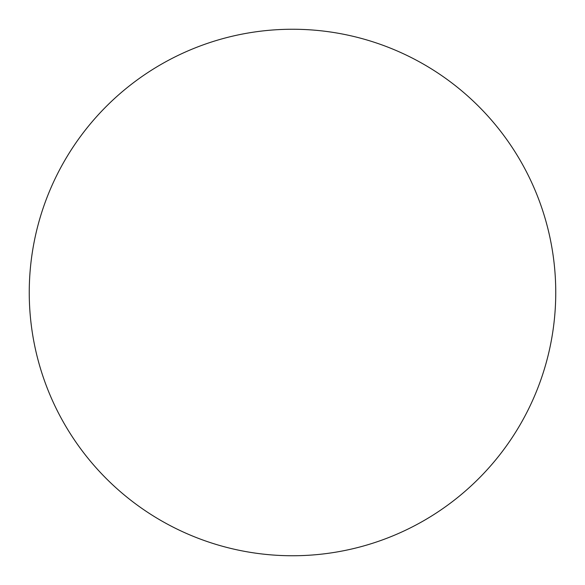<?xml version="1.0" encoding="UTF-8"?>
<svg xmlns="http://www.w3.org/2000/svg" width="585" height="585" viewBox="0 0 585 585"><rect width="100%" height="100%" fill="white"/><g stroke="black" fill="none" stroke-linecap="round" stroke-linejoin="round"><path stroke-width="0.88" d="M555.75 292.5A263.25 263.25 0 0 0 292.5 29.25A263.25 263.25 0 0 0 29.25 292.5A263.25 263.25 0 0 0 292.5 555.75A263.25 263.25 0 0 0 555.75 292.5"/></g></svg>
